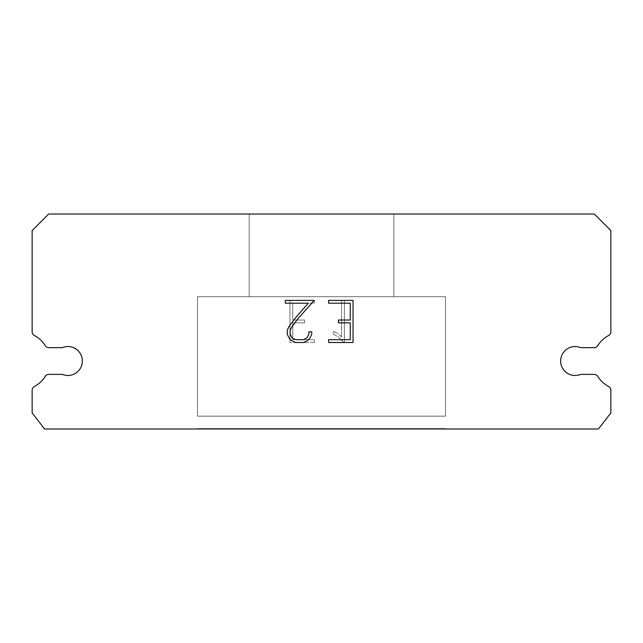 <?xml version="1.0" encoding="UTF-8"?>
<svg xmlns="http://www.w3.org/2000/svg" width="643" height="643" viewBox="0 0 643 643"><rect width="100%" height="100%" fill="white"/><g stroke="black" fill="none" stroke-linecap="round" stroke-linejoin="round"><path stroke-width="0.48" stroke-dasharray="3.21 2.41" d="M569.594 347.638A14.467 14.467 0 0 1 580.629 347.638L594.22 347.638A4.131 4.131 0 0 0 597.733 345.693A28.935 28.935 0 0 1 608.664 335.477A4.131 4.131 0 0 0 610.85 331.836L610.85 230.564L594.317 214.031L48.683 214.031L32.15 230.564L32.15 331.836A4.131 4.131 0 0 0 34.336 335.477A28.935 28.935 0 0 1 45.267 345.693A4.131 4.131 0 0 0 48.78 347.638L62.371 347.638A14.467 14.467 0 0 1 81.267 355.491A14.467 14.467 0 0 1 62.371 374.387L48.78 374.387A4.131 4.131 0 0 0 45.267 376.332A28.935 28.935 0 0 1 34.336 386.539A4.131 4.131 0 0 0 32.15 390.188L32.15 412.927L44.552 428.969L598.448 428.969L610.85 412.927L610.85 390.188A4.131 4.131 0 0 0 608.664 386.539A28.935 28.935 0 0 1 597.733 376.332A4.131 4.131 0 0 0 594.22 374.387L580.629 374.387A14.467 14.467 0 0 1 561.733 366.534A14.467 14.467 0 0 1 569.594 347.638M393.837 214.031L249.162 214.031L249.162 296.696L393.837 296.696L249.162 296.696L393.837 296.696L393.837 214.031L249.162 214.031L249.162 296.696L393.837 296.696L249.162 296.696L393.837 296.696L393.837 214.031L249.162 214.031L249.162 296.696L393.837 296.696L249.162 296.696L393.837 296.696L393.837 214.031L249.162 214.031L249.162 296.696L393.837 296.696L249.162 296.696L393.837 296.696L393.837 214.031L249.162 214.031L249.162 296.696L393.837 296.696L249.162 296.696L393.837 296.696L393.837 214.031L249.162 214.031L249.162 296.696L393.837 296.696L393.837 214.031L249.162 214.031L249.162 296.696L393.837 296.696L393.837 214.031L249.162 214.031L249.162 296.696L393.837 296.696L393.837 214.031L249.162 214.031L249.162 296.696L393.837 296.696L393.837 214.031L249.162 214.031L249.162 296.696L393.837 296.696L393.837 214.031L249.162 214.031L393.837 214.031M197.489 428.56L445.511 428.56L197.489 428.56L197.489 428.969L445.511 428.969L445.511 428.56L197.489 428.56L445.511 428.56L197.489 428.56L197.489 428.969L445.511 428.969L445.511 428.56L197.489 428.56L445.511 428.56L197.489 428.56L197.489 428.969L445.511 428.969L445.511 428.56L197.489 428.56L445.511 428.56L197.489 428.56L197.489 428.969L445.511 428.969L445.511 428.56L197.489 428.56L445.511 428.56L197.489 428.56L197.489 428.969L445.511 428.969L445.511 428.56L197.489 428.56L445.511 428.56L445.511 428.969L445.511 428.56L197.489 428.56L197.489 428.969L445.511 428.969L445.511 428.56L197.489 428.56L197.489 428.969L445.511 428.969L445.511 428.56L197.489 428.56L197.489 428.969L445.511 428.969L445.511 428.56L197.489 428.56L197.489 428.969L445.511 428.969L197.489 428.969L445.511 428.969L197.489 428.969L197.489 428.56M445.511 296.696L197.489 296.696L197.489 416.158L445.511 416.158L197.489 416.158L445.511 416.158L445.511 296.696L197.489 296.696L197.489 416.158L445.511 416.158L197.489 416.158L445.511 416.158L445.511 296.696L197.489 296.696L197.489 416.158L445.511 416.158L197.489 416.158L445.511 416.158L445.511 296.696L197.489 296.696L197.489 416.158L445.511 416.158L197.489 416.158L445.511 416.158L445.511 296.696L197.489 296.696L197.489 416.158L445.511 416.158L197.489 416.158L445.511 416.158L445.511 296.696L197.489 296.696L197.489 416.158L445.511 416.158L445.511 296.696L197.489 296.696L197.489 416.158L445.511 416.158L445.511 296.696L197.489 296.696L197.489 416.158L445.511 416.158L445.511 296.696L197.489 296.696L197.489 416.158L445.511 416.158L445.511 296.696L197.489 296.696L197.489 416.158L445.511 416.158L445.511 296.696L197.489 296.696L445.511 296.696M350.242 322.842L350.242 339.689L328.597 339.689L328.597 342.502L353.047 342.502L353.047 300.369L328.597 300.369L328.597 303.183L350.242 303.183L350.242 320.029L338.443 320.029L338.443 322.842L350.242 322.842M311.742 334.344L311.742 331.82L308.889 331.82L308.889 334.127L307.024 337.824L303.327 339.689L295.7 339.689L291.97 337.832L290.13 334.127L290.13 330.422L292.026 326.58L297.87 318.799L314.266 300.369L285.307 300.369L285.307 303.183L308.319 303.183L295.233 318.172L289.278 326.097L287.252 330.132L287.252 334.304L289.278 338.411L291.367 340.469L295.45 342.502L303.544 342.502L307.659 340.501L309.741 338.459L311.742 334.344M292.758 339.689L292.758 322.842L292.758 339.689L314.403 339.689L292.758 339.689M292.758 322.842L304.557 322.842L292.758 322.842M304.557 322.842L304.557 320.029L304.557 322.842M304.557 320.029L292.758 320.029L304.557 320.029M292.758 320.029L292.758 303.183L292.758 320.029M292.758 303.183L314.403 303.183L292.758 303.183M314.403 303.183L314.403 300.369L314.403 303.183M314.403 342.502L314.403 339.689L314.403 342.502L289.953 342.502L314.403 342.502M289.953 300.369L289.953 342.502L289.953 300.369L314.403 300.369L289.953 300.369M333.701 331.458L333.701 334.424L333.701 331.458L338.371 333.765L333.701 331.458M333.701 334.424L337.816 336.506L333.701 334.424M337.816 336.506L343.796 342.446L337.816 336.506M343.796 342.446L344.383 342.446L343.796 342.446M344.383 342.446L344.383 300.313L344.383 342.446M341.578 336.996L338.371 333.765L341.578 336.996L341.578 300.313L341.578 336.996M344.383 300.313L341.578 300.313L344.383 300.313M445.511 428.969L197.489 428.969L445.511 428.969"/><path stroke-width="0.96" d="M569.594 347.638A14.467 14.467 0 0 1 580.629 347.638L594.22 347.638A4.131 4.131 0 0 0 597.733 345.693A28.935 28.935 0 0 1 608.664 335.477A4.131 4.131 0 0 0 610.85 331.836L610.85 230.564L594.317 214.031L48.683 214.031L32.15 230.564L32.15 331.836A4.131 4.131 0 0 0 34.336 335.477A28.935 28.935 0 0 1 45.267 345.693A4.131 4.131 0 0 0 48.78 347.638L62.371 347.638A14.467 14.467 0 0 1 81.267 355.491A14.467 14.467 0 0 1 62.371 374.387L48.78 374.387A4.131 4.131 0 0 0 45.267 376.332A28.935 28.935 0 0 1 34.336 386.539A4.131 4.131 0 0 0 32.15 390.188L32.15 412.927L44.552 428.969L598.448 428.969L610.85 412.927L610.85 390.188A4.131 4.131 0 0 0 608.664 386.539A28.935 28.935 0 0 1 597.733 376.332A4.131 4.131 0 0 0 594.22 374.387L580.629 374.387A14.467 14.467 0 0 1 561.733 366.534A14.467 14.467 0 0 1 569.594 347.638M350.242 339.689L350.242 322.842L338.443 322.842L338.443 320.029L350.242 320.029L350.242 303.183L328.597 303.183L328.597 300.369L353.047 300.369L353.047 342.502L328.597 342.502L328.597 339.689L350.242 339.689M311.742 331.82L311.742 334.344L309.741 338.459L307.659 340.501L303.544 342.502L295.45 342.502L291.367 340.469L289.278 338.411L287.252 334.304L287.252 330.132L289.278 326.097L295.233 318.172L308.319 303.183L285.307 303.183L285.307 300.369L314.266 300.369L297.87 318.799L292.026 326.58L290.13 330.422L290.13 334.127L291.97 337.832L295.7 339.689L303.327 339.689L307.024 337.824L308.889 334.127L308.889 331.82L311.742 331.82"/></g></svg>

